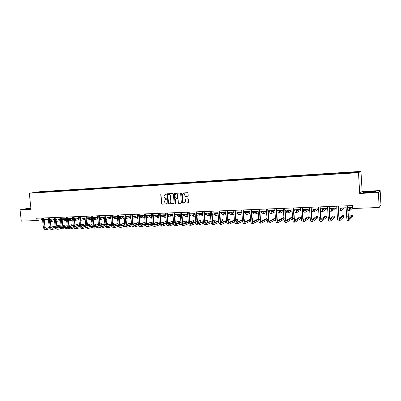<?xml version="1.0" encoding="UTF-8"?>
<svg xmlns="http://www.w3.org/2000/svg" width="401" height="401" viewBox="0 0 401 401"><rect width="100%" height="100%" fill="white"/><g stroke="black" fill="none" stroke-linecap="round" stroke-linejoin="round"><path stroke-width="0.6" d="M166.335 194.189L165.984 193.853L161.142 194.124L160.736 194.65L161.523 203.683L162.019 204.164L166.856 203.934L167.147 203.568L166.169 203.257C165.272 203.202 164.741 202.69 164.57 201.723L165.087 199.553L166.741 198.881L165.763 198.58C164.866 198.525 164.335 198.014 164.164 197.041L164.094 196.29L164.761 194.816L166.335 194.189M187.783 196.284L188.214 195.748L187.999 193.157L187.483 192.67L181.648 193.097L182.275 202.695L182.786 203.182L188.696 202.7L188.505 199.262L187.994 198.771L185.282 199.066L185.072 201.893C184.029 202.716 183.267 202.45 182.796 201.096L182.29 195.046L182.655 193.969C183.693 193.332 184.41 193.648 184.801 194.911L184.886 195.924L185.402 196.41L187.949 196.244M359.707 193.447L378.349 192.55L379.181 207.492L380.95 204.991L380.153 190.56L362.128 191.452L360.965 171.397L358.499 172.686L359.707 193.447L362.128 191.452M30.857 207.848L20.05 209.813L31.012 209.287L29.298 193.237L358.499 172.686M20.05 209.813L21.273 221.126L36.962 220.525L42.536 219.537M379.181 207.492L352.775 208.5L352.604 205.568L36.722 218.234L36.962 220.525M173.443 193.954L172.941 193.472L167.297 193.843L167.879 203.377L168.38 203.863L174.094 203.472L173.443 193.954M174.676 193.377L180.169 193.071L180.681 193.558L181.352 203.096L178.676 203.377L178.169 202.891L177.854 199.182L177.342 198.695L175.513 198.896L175.698 203.162L175.608 203.432L175.047 203.192L174.255 193.909L174.676 193.377M360.965 171.397L40.06 191.678L29.298 193.237M344.855 173.312L344.815 172.63L45.483 191.503L33.754 192.691L39.022 192.45L194.62 182.711L195.347 182.565L195.462 182.144M344.815 172.63L358.263 171.894L357.221 172.425L346.614 173.202L195.347 182.565M344.479 173.332L344.524 172.756M338.825 173.573L338.865 173.112M335.301 173.909L335.351 173.337M329.722 174.144L329.762 173.688M326.239 174.475L326.294 173.904M320.73 174.711L320.775 174.255M317.286 175.036L317.351 174.47M311.848 175.267L311.903 174.811M308.449 175.588L308.514 175.026M303.076 175.813L303.136 175.362M299.717 176.134L299.793 175.573M294.414 176.36L294.479 175.909M291.096 176.676L291.176 176.119M285.858 176.896L285.928 176.445M282.575 177.207L282.665 176.651M277.407 177.422L277.477 176.981M274.164 177.733L274.254 177.182M269.056 177.949L269.131 177.503M265.848 178.255L265.948 177.703M260.805 178.465L260.886 178.024M257.637 178.771L257.743 178.224M252.655 178.976L252.74 178.535M249.522 179.277L249.633 178.731M244.6 179.478L244.69 179.046M241.502 179.778L241.618 179.237M236.64 179.979L236.735 179.548M233.577 180.27L233.698 179.738M228.77 180.47L228.871 180.039M225.753 180.736L225.873 180.229M220.996 180.956L221.101 180.53M218.019 181.197L218.139 180.716M213.312 181.437L213.422 181.011M210.375 181.658L210.49 181.197M205.718 181.914L205.828 181.493M202.816 182.114L202.931 181.673M198.209 182.385L198.325 181.964M190.786 182.851L190.906 182.43M187.954 183.026L188.074 182.61M183.447 183.312L183.573 182.891M180.645 183.488L180.771 183.072M176.194 183.763L176.32 183.352M173.422 183.939L173.548 183.523M169.016 184.214L169.147 183.803M166.28 184.385L166.41 183.974M161.924 184.66L162.054 184.249M159.217 184.831L159.347 184.42M154.906 185.102L155.042 184.691M152.23 185.267L152.365 184.861M147.969 185.533L148.104 185.127M145.317 185.698L145.458 185.292M141.107 185.964L141.247 185.558M138.485 186.129L138.631 185.723M134.315 186.39L134.46 185.984M131.728 186.55L131.874 186.149M127.603 186.811L127.749 186.41M125.042 186.971L125.187 186.57M120.962 187.227L121.112 186.826M118.425 187.387L118.576 186.986M114.39 187.638L114.546 187.242M111.884 187.793L112.034 187.397M107.889 188.044L108.044 187.648M105.408 188.199L105.563 187.808M101.458 188.45L101.618 188.054M99.002 188.6L99.162 188.209M95.097 188.846L95.258 188.455M92.666 189.001L92.826 188.61M88.796 189.242L88.962 188.851M86.395 189.392L86.561 189.001M82.551 189.668L82.731 189.242M80.19 189.783L80.355 189.392M76.36 190.114L76.571 189.633M74.05 190.164L74.215 189.778M70.26 190.495L70.471 190.014M67.969 190.545L68.14 190.164M64.22 190.871L64.431 190.395M61.954 190.926L62.125 190.54M58.24 191.247L58.456 190.771M56 191.297L56.175 190.916M52.32 191.618L52.541 191.147M50.105 191.668L50.285 191.287M46.466 191.984L46.686 191.513M44.27 192.034L44.451 191.653M38.26 192.41L38.16 192.049M378.349 192.55L380.153 190.56M44.205 219.472L48.421 219.307M50.09 219.242L54.366 219.076M56.04 219.011L60.371 218.846M62.05 218.781L66.441 218.61M68.12 218.545L72.571 218.37M74.255 218.304L78.771 218.129M80.456 218.064L85.032 217.888M86.721 217.823L91.363 217.643M93.052 217.578L97.764 217.392M99.453 217.327L104.23 217.141M105.919 217.076L110.766 216.891M112.46 216.826L117.373 216.635M119.067 216.57L124.054 216.375M125.749 216.309L130.806 216.114M132.505 216.049L137.633 215.848M139.337 215.783L144.54 215.583M146.24 215.517L151.523 215.312M153.222 215.247L158.58 215.036M160.285 214.971L165.718 214.761M167.428 214.695L172.941 214.48M174.651 214.415L180.244 214.199M181.954 214.129L187.633 213.908M189.342 213.843L195.107 213.623M196.816 213.553L202.665 213.327M204.375 213.262L210.314 213.031M212.024 212.966L218.054 212.73M219.763 212.665L225.883 212.43M227.598 212.36L233.808 212.119M235.522 212.054L241.823 211.808M243.537 211.743L249.938 211.497L247.252 212.64M251.653 211.427L258.154 211.177M259.868 211.111L266.47 210.856M268.184 210.791L274.885 210.53M276.6 210.46L283.407 210.199M285.116 210.134L292.033 209.863M293.743 209.798L300.765 209.528M302.479 209.457L309.607 209.182M311.321 209.116L318.564 208.836M320.274 208.771L327.637 208.485M329.346 208.42L336.825 208.129M338.529 208.064L346.128 207.768M347.832 207.703L352.72 207.512M348.053 172.996L348.083 172.535M41.153 218.059L41.313 219.583M45.534 191.954L45.483 191.503M51.353 191.588L51.308 191.137M57.233 191.222L57.188 190.766M63.173 190.846L63.127 190.39M69.178 190.47L69.132 190.014M75.243 190.089L75.193 189.628M81.368 189.708L81.323 189.242M87.558 189.317L87.513 188.851M93.814 188.926L93.769 188.46M100.14 188.53L100.09 188.059M106.526 188.129L106.481 187.658M112.982 187.728L112.937 187.252M119.513 187.317L119.468 186.841M126.109 186.906L126.064 186.425M132.776 186.485L132.731 186.004M139.518 186.064L139.473 185.578M146.335 185.638L146.29 185.147M153.222 185.207L153.182 184.711M160.189 184.771L160.144 184.275M167.232 184.325L167.192 183.828M174.36 183.879L174.315 183.382M181.563 183.427L181.518 182.926M188.846 182.971L188.806 182.465M196.214 182.51L196.174 182.004M203.668 182.044L203.628 181.533M211.207 181.573L211.167 181.057M218.831 181.092L218.791 180.575M226.545 180.61L226.505 180.089M234.354 180.119L234.314 179.598M242.249 179.628L242.209 179.102M250.244 179.147L250.204 178.595M258.334 178.671L258.289 178.084M266.52 178.194L266.475 177.568M274.805 177.693L274.755 177.047M283.186 177.172L283.141 176.52M291.672 176.64L291.627 175.984M300.264 176.099L300.219 175.443M308.96 175.558L308.915 174.891M317.767 175.006L317.722 174.34M326.685 174.45L326.64 173.778M335.712 173.884L335.667 173.207M30.902 208.264L26.04 209.006L30.967 208.861M375.922 191.417L370.308 191.412L364.118 191.994L363.416 192.595L369.03 192.61L375.341 192.019L375.922 191.417M364.133 192.254L364.118 191.994M166.184 194.515L165.312 194.605M165.693 199.297L166.6 199.202M161.197 194.124L160.956 194.6L161.743 203.628L162.245 204.104L167.011 203.878M167.558 193.768L167.312 194.254L168.094 203.322L168.595 203.803L173.999 203.548M168.074 194.45L167.783 194.821L168.47 202.796L168.821 203.132L170.34 202.736L170.816 201.412L170.35 195.954C170.174 194.976 169.638 194.465 168.736 194.415L168.194 194.425M169.864 203.026L170.555 202.68L170.816 201.412M168.29 194.4L168.956 194.365C169.854 194.415 170.39 194.926 170.565 195.904L171.037 201.357M181.222 203.207L178.676 203.377M175.844 198.761L177.558 198.64L178.064 199.127L178.38 202.831L178.886 203.317M174.721 193.372L174.47 193.858L175.262 203.132L175.568 203.472M177.523 195.327C177.182 194.134 176.505 193.793 175.498 194.3L175.042 195.462L175.222 197.583L175.728 198.064L177.563 197.858L177.738 195.277C177.523 194.305 176.971 193.889 176.079 194.044M177.498 197.934L177.703 197.452M177.738 195.277L177.919 197.402M183.332 193.623C184.234 193.467 184.796 193.878 185.011 194.861L185.092 195.873L185.608 196.36L187.964 196.234M184.52 202.325L185.277 201.838L185.312 200.971M185.628 198.891L185.518 200.916M181.964 192.971L181.708 193.462L182.485 202.635L182.996 203.122L188.34 202.921M50.1 219.312L51.368 220.355L54.391 219.683M56.07 219.307L57.654 218.951M50.947 220.284L54.33 219.527M56.055 219.136L56.741 218.986M54.541 220.786L51.413 221.482L50.28 221.051M51.318 221.487L50.331 221.522M48.446 219.573L48.371 219.307M46.381 229.578L45.549 229.603C44.341 229.527 43.589 228.55 43.283 226.675L42.376 218.009M50.015 228.73L46.486 229.578C45.278 229.502 44.526 228.525 44.225 226.645L43.313 217.974M44.045 217.944L44.942 226.475C45.143 227.728 45.644 228.38 46.446 228.43L49.448 227.713M51.097 227.312L55.112 226.334M56.752 225.938L60.13 225.116L56.736 225.748M46.01 228.349L49.388 227.532M51.022 227.136L55.097 226.149M60.23 226.114L60.13 225.116L60.25 226.109M30.922 208.455L28.205 208.896L30.967 208.851M26.461 209.036L30.912 208.365M370.053 191.773L365.792 192.264C365.471 192.505 366.644 192.575 369.306 192.475L373.291 192.069C374.198 191.763 373.12 191.668 370.053 191.773M363.732 192.595L364.293 192.114L370.298 191.548L375.732 191.553L375.281 192.024M56.08 219.397L57.183 220.134L60.265 219.442M62.075 219.031L63.403 218.725M56.762 220.064L60.205 219.277M62.055 218.856L62.481 218.761M60.541 220.52L57.228 221.272L56.24 220.946M57.132 221.272L56.275 221.307M54.441 219.803L54.2 219.081M62.11 219.397L63.052 219.913L66.205 219.197M68.14 218.751L69.213 218.5M62.636 219.838L66.145 219.026M66.606 220.249L63.102 221.056L62.255 220.821M60.481 219.908L60.085 218.856M52.255 229.402L51.413 229.427C50.215 229.352 49.468 228.369 49.168 226.485L48.26 217.773M55.939 228.53L52.356 229.402C51.163 229.322 50.416 228.339 50.115 226.455L49.208 217.733M49.935 217.708L50.827 226.284C51.022 227.542 51.523 228.199 52.32 228.249L55.383 227.507M57.032 227.101L61.112 226.094L60.21 217.292M62.756 225.693L65.859 224.926L62.736 225.497M51.879 228.169L55.318 227.322M56.957 226.916L61.092 225.903M65.954 225.182L65.975 225.943L65.954 225.182M58.185 229.227L57.333 229.252C56.15 229.177 55.408 228.189 55.112 226.289L54.205 217.532M61.919 228.324L58.285 229.222C57.107 229.146 56.366 228.159 56.07 226.259L55.163 217.497M55.879 217.467L56.772 226.089C56.967 227.352 57.463 228.014 58.25 228.064L61.378 227.297M63.027 226.886L67.178 225.848M68.817 225.437L71.644 224.735L68.802 225.242M57.809 227.979L61.313 227.106M62.952 226.7L67.157 225.653M71.734 224.991L71.759 225.778L71.734 224.991M68.2 219.342L68.987 219.688L72.2 218.946M74.27 218.46L75.077 218.274M68.566 219.608L72.14 218.776M72.736 219.974L69.228 220.806L68.335 220.685M66.576 219.943L66.03 218.625M74.35 219.247L74.982 219.462L78.26 218.695M80.466 218.169L80.997 218.044M74.561 219.382L78.2 218.52M78.802 219.723L74.481 220.525M72.731 219.933L72.035 218.39M80.561 219.116L84.38 218.44M86.726 217.873L86.982 217.813M80.616 219.146L84.325 218.259M84.912 219.472L80.681 220.35M78.947 219.893L78.105 218.154M67.964 228.119L64.28 229.046C63.112 228.966 62.381 227.974 62.08 226.064L61.183 217.257M61.889 217.227L62.777 225.893C62.972 227.166 63.463 227.828 64.24 227.878L67.433 227.086M69.082 226.665L73.303 225.598M74.947 225.182L77.483 224.54L74.927 224.981M63.799 227.793L67.373 226.886M69.012 226.475L73.283 225.392M77.568 224.796L77.599 225.613L77.568 224.796M64.18 229.046L63.318 229.071C62.145 228.996 61.413 228.004 61.112 226.094L62.08 226.064M70.235 228.866L69.358 228.891C68.2 228.811 67.478 227.813 67.183 225.898L66.28 217.051M74.07 227.913L70.335 228.861C69.178 228.786 68.456 227.783 68.16 225.868L67.263 217.011M67.959 216.981L68.847 225.693C69.042 226.971 69.523 227.638 70.295 227.693L73.553 226.871M75.203 226.445L79.493 225.342M81.137 224.921L83.383 224.339L81.117 224.71M69.849 227.603L73.493 226.665M75.132 226.244L79.468 225.131M83.458 224.6L83.493 225.447L83.458 224.6M76.355 228.685L75.468 228.71C74.325 228.63 73.604 227.628 73.313 225.698L72.416 216.806M80.245 227.698L76.451 228.68C75.308 228.6 74.591 227.598 74.3 225.668L73.403 216.766M74.1 216.735L74.977 225.492C75.172 226.781 75.649 227.452 76.416 227.502L79.739 226.65M81.388 226.219L85.744 225.081M87.393 224.65L89.343 224.144L87.373 224.44M75.964 227.407L79.679 226.44M81.318 226.014L85.724 224.866M89.453 225.267L89.343 224.144L89.453 225.267L87.563 225.763M85.924 226.199L82.125 227.202M82.536 228.5L81.639 228.525C80.506 228.445 79.799 227.432 79.508 225.497L78.616 216.555M86.481 227.482L82.636 228.495C81.503 228.415 80.796 227.402 80.506 225.462L79.614 216.515M80.3 216.49L81.172 225.292C81.368 226.585 81.839 227.257 82.596 227.312L85.989 226.425M87.634 225.989L92.07 224.816M93.719 224.38L95.363 223.943L93.694 224.159M82.145 227.212L85.929 226.214M87.568 225.778L92.045 224.595M95.473 225.071L95.363 223.943L95.473 225.071L93.874 225.497M92.235 225.938L88.34 226.986M88.786 228.309L87.874 228.339C86.756 228.254 86.055 227.242 85.769 225.292L84.877 216.304M92.781 227.267L88.882 228.309C87.769 228.224 87.067 227.212 86.776 225.262L85.889 216.264M86.566 216.239L87.438 225.086C87.629 226.39 88.095 227.066 88.842 227.121L92.31 226.199M93.954 225.758L98.456 224.545M100.11 224.099L101.443 223.738L100.085 223.873M88.39 227.016L92.25 225.979M93.884 225.537L98.435 224.319M101.553 224.871L101.443 223.738L101.553 224.871L100.255 225.227M98.616 225.673L94.621 226.765M95.097 228.124L94.18 228.149C93.077 228.069 92.38 227.046 92.095 225.086L91.207 216.049M99.152 227.041L95.192 228.119C94.095 228.039 93.403 227.016 93.112 225.056L92.23 216.009M92.897 215.984L93.764 224.881C93.954 226.189 94.42 226.871 95.152 226.926L98.691 225.969M100.335 225.517L104.912 224.264M106.566 223.813L107.588 223.532L106.546 223.583M94.701 226.816L98.631 225.743M100.27 225.297L104.892 224.034M107.694 224.67L107.588 223.532L107.694 224.67L106.701 224.946M105.067 225.402L100.972 226.54M101.483 227.933L100.546 227.958C99.458 227.873 98.771 226.851 98.491 224.881L97.608 215.793M105.593 226.816L101.573 227.928C100.491 227.843 99.804 226.816 99.518 224.846L98.641 215.753M99.298 215.728L100.165 224.67C100.35 225.984 100.806 226.67 101.533 226.725L105.147 225.733M106.786 225.277L111.438 223.984M113.092 223.522L113.794 223.327L113.077 223.352M101.082 226.615L105.087 225.502M106.726 225.046L111.418 223.743M113.899 224.47L113.794 223.327L113.899 224.47L113.222 224.665M111.583 225.126L107.393 226.309M107.929 227.738L106.987 227.768C105.914 227.683 105.232 226.65 104.952 224.67L104.075 215.537M112.105 226.585L108.024 227.738C106.952 227.653 106.275 226.615 105.994 224.635L105.117 215.492M105.769 215.467L106.626 224.46C106.816 225.783 107.267 226.47 107.979 226.53L111.668 225.497M113.313 225.031L118.039 223.693M119.693 223.222L120.059 223.116L119.683 223.131M107.528 226.41L111.608 225.257M113.247 224.791L118.014 223.442M120.17 224.269L120.059 223.116L120.17 224.269L119.814 224.37M118.175 224.841L113.884 226.074M114.45 227.542L113.493 227.573C112.435 227.487 111.764 226.45 111.483 224.46L110.611 215.272M118.681 226.349L114.541 227.542C113.488 227.452 112.816 226.415 112.541 224.425L111.668 215.232M112.305 215.207L113.162 224.249C113.348 225.578 113.794 226.269 114.501 226.324L118.265 225.252M119.904 224.781L124.706 223.392M114.044 226.204L118.205 225.006M119.844 224.53L124.681 223.141M126.395 222.906L126.48 224.069M124.836 224.55L120.445 225.833M121.042 227.347L120.069 227.377C119.027 227.287 118.365 226.244 118.089 224.244L117.222 215.006M125.333 226.114L121.127 227.342C120.089 227.257 119.433 226.209 119.152 224.209L118.285 214.966M118.917 214.941L119.769 224.034C119.954 225.367 120.395 226.064 121.087 226.124L124.927 225.006M126.571 224.525L131.448 223.086M120.631 225.994L124.871 224.75M126.51 224.269L131.428 222.826M131.573 224.254L127.082 225.593M127.703 227.146L126.716 227.177C125.693 227.086 125.042 226.039 124.766 224.024L123.899 214.741M132.059 225.868L127.789 227.146C126.766 227.056 126.12 226.004 125.844 223.989L124.977 214.695M125.598 214.67L126.445 223.813C126.631 225.156 127.062 225.858 127.744 225.918L131.668 224.755M133.307 224.264L138.265 222.776M138.245 222.51L133.252 223.999M127.292 225.778L131.613 224.49M138.38 223.943L133.794 225.342M134.435 226.946L133.438 226.976C132.43 226.886 131.789 225.828 131.518 223.808L130.656 214.47M138.856 225.623L134.52 226.946C133.518 226.856 132.876 225.798 132.606 223.773L131.744 214.425M132.355 214.4L133.197 223.593C133.383 224.946 133.809 225.648 134.475 225.708L138.48 224.5M140.124 223.994L145.157 222.455M145.142 222.279L140.069 223.718M134.024 225.568L138.425 224.224M145.267 223.628L140.576 225.086M141.242 226.74L140.235 226.776C139.242 226.68 138.611 225.618 138.34 223.583L137.483 214.194M145.733 225.367L141.327 226.74C140.34 226.65 139.713 225.588 139.443 223.547L138.586 214.149M139.187 214.129L140.024 223.372C140.205 224.73 140.626 225.437 141.282 225.497L145.373 224.234M147.012 223.723L152.129 222.124M152.119 222.049L146.961 223.437M140.826 225.347L145.317 223.948M152.235 223.307L147.438 224.826M148.129 226.535L147.102 226.57C146.129 226.475 145.508 225.407 145.242 223.362L144.39 213.918M152.681 225.106L148.21 226.535C147.242 226.44 146.621 225.372 146.355 223.322L145.503 213.873M146.089 213.848L146.926 223.146C147.107 224.51 147.518 225.227 148.164 225.287L152.335 223.969M153.979 223.442L159.077 221.813L153.929 223.146M147.708 225.126L152.285 223.673M159.077 221.813L159.182 223.001L154.38 224.56M155.087 226.329L154.049 226.359C153.092 226.264 152.485 225.192 152.22 223.131L151.372 213.638M159.713 224.846L155.167 226.324C154.215 226.234 153.608 225.156 153.342 223.096L152.5 213.593M153.077 213.573L153.904 222.916C154.084 224.289 154.485 225.011 155.122 225.071L159.382 223.693M161.027 223.156L165.824 221.588L160.981 222.851M154.666 224.906L159.332 223.387M165.824 221.588L165.924 222.786L161.397 224.284M162.124 226.119L161.072 226.149C160.134 226.054 159.538 224.971 159.272 222.906L158.435 213.357M166.821 224.575L162.204 226.114C161.272 226.019 160.676 224.936 160.41 222.866L159.573 213.312M160.139 213.287L160.961 222.685C161.137 224.069 161.538 224.791 162.159 224.856L166.505 223.412M168.149 222.866L172.641 221.362L168.109 222.545M161.703 224.68L166.455 223.096M172.641 221.362L172.746 222.565L168.5 224.004M169.242 225.903L168.174 225.938C167.257 225.843 166.671 224.75 166.41 222.67L165.573 213.071M174.009 224.294L169.322 225.903C168.405 225.808 167.819 224.715 167.558 222.635L166.726 213.021M167.277 213.001L168.099 222.455C168.27 223.843 168.666 224.57 169.272 224.635L173.713 223.126M175.357 222.565L179.533 221.131L175.317 222.229C175.488 223.618 175.874 224.344 176.47 224.41L181.001 222.836M168.816 224.45L173.663 222.796M179.533 221.131L179.633 222.339L175.678 223.713M176.44 225.693L175.357 225.723C174.46 225.628 173.884 224.53 173.623 222.435L172.796 212.781M181.282 224.009L176.515 225.688C175.623 225.593 175.047 224.495 174.791 222.4L173.959 212.73M174.5 212.71L175.317 222.219M182.645 222.254L186.5 220.901L182.61 221.903M176.014 224.214L180.951 222.485M186.5 220.901L186.6 222.114L182.941 223.417M183.718 225.472L182.62 225.507C181.743 225.407 181.177 224.304 180.926 222.199L180.099 212.485M188.64 223.718L183.793 225.472C182.921 225.372 182.355 224.269 182.099 222.159L181.277 212.44M181.808 212.42L182.615 221.979C182.786 223.387 183.162 224.119 183.743 224.189L188.37 222.53M190.019 221.933L193.543 220.665L189.989 221.573M183.292 223.979L188.325 222.169M193.543 220.665L193.643 221.883L190.295 223.111M86.832 218.956L90.566 218.179M86.827 218.891L90.511 217.994M91.087 219.222L86.952 220.159M85.228 219.818L84.235 217.918M93.453 218.751L96.816 217.913M93.152 218.615L96.761 217.723M97.323 218.966L93.298 219.943M91.568 219.718L90.431 217.678M99.568 218.535L103.137 217.648M99.548 218.334L103.077 217.447M103.623 218.705L99.684 219.708M97.799 217.788L97.699 217.397M97.974 219.593L96.686 217.437M106.034 218.269L109.518 217.377M106.014 218.054L109.463 217.172M109.994 218.44L106.15 219.442M104.315 218.054L104.034 217.152M104.45 219.437L103.012 217.192M112.571 217.989L115.969 217.101M112.551 217.763L115.914 216.891M119.152 217.472L122.435 216.6L119.152 217.452M116.43 218.174L112.681 219.167M110.887 218.169L110.44 216.901M110.992 219.257L109.408 216.941M119.177 217.698L122.49 216.821M129.017 216.264L125.824 217.121M122.937 217.903L119.287 218.886M117.523 218.214L116.912 216.65M117.598 219.046C116.796 218.926 116.22 218.139 115.869 216.69M125.854 217.407L129.082 216.535M125.829 217.172L129.027 216.309M135.673 215.933L132.576 216.786M129.513 217.623L125.964 218.6M124.225 218.199L123.453 216.4M124.28 218.806L124.24 218.806C123.393 218.781 122.776 217.994 122.4 216.44M130.711 216.119L130.836 216.455M132.606 217.111L135.744 216.244M132.581 216.866L135.688 216.014M142.129 215.673L139.393 216.44M136.16 217.342L132.711 218.304M130.997 218.144L130.064 216.144M131.032 218.555L130.811 218.565C129.979 218.54 129.373 217.748 128.997 216.184M137.388 215.858L137.698 216.56M139.428 216.806L142.48 215.949M139.408 216.555L142.425 215.708M148.611 215.422L146.29 216.084M142.881 217.056L139.538 218.009M137.834 218.049L136.746 215.883M137.859 218.304L137.453 218.319C136.636 218.294 136.039 217.497 135.668 215.923M144.129 215.598L144.626 216.545M146.33 216.5L149.287 215.653M146.305 216.239L149.232 215.402M155.157 215.172L153.267 215.718M149.673 216.766L146.44 217.703M144.751 217.918L143.503 215.623M144.761 218.049L144.17 218.074C143.368 218.044 142.781 217.242 142.415 215.663M150.951 215.332L151.623 216.445M153.307 216.184L156.169 215.347M153.282 215.913L155.939 215.142M161.768 214.911L160.32 215.347M158.651 215.838L158.265 215.954M156.545 216.465L153.413 217.397M151.738 217.743L150.335 215.357M151.743 217.793L150.961 217.823C150.169 217.793 149.593 216.986 149.232 215.397M157.844 215.066L158.691 216.274M160.365 215.858L163.132 215.031M160.34 215.583L162.701 214.876M168.455 214.655L167.448 214.961M165.783 215.467L165.192 215.643M163.488 216.164L160.47 217.081M158.801 217.527C158.084 217.392 157.563 216.575 157.237 215.091M158.801 217.532L157.824 217.573C157.047 217.542 156.485 216.73 156.124 215.131M164.811 214.796L165.778 216.034M167.498 215.532L170.169 214.715M165.397 215.873L165.808 215.748M167.473 215.242L169.543 214.61M175.212 214.39L174.661 214.565M172.991 215.081L172.199 215.327M170.51 215.853L167.603 216.756M165.939 217.267L165.884 217.272C165.127 217.247 164.57 216.425 164.22 214.821M165.808 217.277L164.761 217.317C164.004 217.287 163.448 216.47 163.097 214.861M171.859 214.52L173.047 215.718M174.716 215.197L177.282 214.39M172.43 215.603L173.021 215.417M174.691 214.896L176.455 214.345M180.285 214.685L179.287 215.001M177.608 215.537L174.821 216.425M173.152 216.956L172.911 217.016C172.169 216.986 171.623 216.164 171.277 214.545M172.836 217.016L171.778 217.056C171.037 217.026 170.49 216.204 170.144 214.59M178.986 214.244L179.959 215.497L180.345 215.387M182.014 214.851L184.48 214.059M179.533 215.322L180.32 215.071M181.989 214.54L183.442 214.074M187.663 214.279L186.455 214.67M184.791 215.217L182.119 216.084M180.45 216.63L180.014 216.756C179.292 216.725 178.756 215.893 178.42 214.269M179.944 216.756L178.871 216.796C178.144 216.766 177.608 215.939 177.267 214.314M186.194 213.969L187.147 215.227L187.728 215.046M189.397 214.495L191.648 213.753M186.721 215.041L187.698 214.72M189.367 214.174L190.51 213.798M195.127 213.853L193.708 214.329M192.054 214.886L189.498 215.738M187.833 216.294L187.202 216.49C186.495 216.46 185.974 215.623 185.638 213.989M187.132 216.495L186.044 216.535C185.332 216.5 184.811 215.668 184.475 214.034M193.477 213.683L194.415 214.951L195.197 214.7M196.861 214.134L198.806 213.477M193.989 214.756L195.167 214.36M196.836 213.798L197.653 213.522M202.675 213.417L201.041 213.979M199.397 214.545L196.966 215.382M195.297 215.954L194.47 216.224C193.778 216.189 193.267 215.352 192.936 213.703M194.4 216.224L193.297 216.264C192.605 216.234 192.094 215.397 191.763 213.753M200.851 213.397L201.763 214.675L202.751 214.345M204.415 213.763L206.039 213.197M201.337 214.47L202.721 213.989M204.39 213.412L204.876 213.242M210.099 213.041L208.46 213.618M206.826 214.199L204.52 215.016M202.851 215.603L201.818 215.954C201.142 215.918 200.645 215.076 200.32 213.417M201.753 215.954L200.635 215.994C199.959 215.964 199.457 215.116 199.132 213.467M208.304 213.111L209.192 214.395L210.39 213.979M212.059 213.377L213.357 212.916M208.771 214.174L210.36 213.608M217.307 212.761L215.969 213.247M214.34 213.843L212.159 214.635M210.49 215.242L209.252 215.678C208.595 215.643 208.109 214.796 207.788 213.131M209.187 215.683L208.054 215.723C207.392 215.688 206.906 214.841 206.585 213.177M215.843 212.816L216.71 214.109L218.124 213.603M219.788 212.981L220.756 212.625M216.289 213.878L218.089 213.217M224.595 212.48L223.563 212.866M221.943 213.477L219.888 214.244M218.224 214.876L216.771 215.402C216.129 215.367 215.653 214.51 215.342 212.836M216.705 215.407L215.558 215.447C214.916 215.412 214.44 214.555 214.129 212.886M191.082 225.252L189.969 225.287C189.112 225.187 188.56 224.079 188.305 221.959L187.488 212.189M196.084 223.417L191.157 225.252C190.3 225.151 189.748 224.039 189.498 221.923L188.681 212.144M189.197 212.124L189.999 221.738C190.169 223.151 190.535 223.893 191.107 223.958L195.828 222.219M197.482 221.608L200.66 220.425L197.447 221.227M190.65 223.743L195.788 221.843M200.66 220.425L200.761 221.653L197.728 222.796M198.53 225.031L197.402 225.061C196.565 224.961 196.024 223.848 195.773 221.718L194.961 211.888M203.608 223.106L198.6 225.026C197.768 224.926 197.227 223.808 196.981 221.678L196.169 211.843M196.67 211.823L197.467 221.497C197.633 222.916 197.994 223.663 198.55 223.728L203.372 221.903M205.026 221.267L207.858 220.184L204.996 220.876M198.099 223.497L203.332 221.507M207.858 220.184L207.959 221.422L205.252 222.47M206.064 224.806L204.921 224.841C204.104 224.735 203.573 223.613 203.332 221.472L202.525 211.588M211.227 222.791L206.129 224.801C205.322 224.7 204.791 223.578 204.55 221.432L203.743 211.538M204.234 211.517L205.026 221.247C205.187 222.68 205.538 223.427 206.079 223.497L211.006 221.573M212.665 220.921L215.136 219.943L212.63 220.505M205.628 223.252L210.966 221.157M215.136 219.943L215.237 221.187L212.861 222.134M213.683 224.575L212.525 224.61C211.733 224.51 211.217 223.377 210.971 221.222L210.174 211.282M218.936 222.46L213.748 224.575C212.961 224.47 212.445 223.342 212.204 221.182L211.407 211.232M211.883 211.212L212.67 221.001C212.831 222.44 213.172 223.192 213.698 223.262L218.73 221.232M220.39 220.555L222.5 219.698L220.355 220.124M213.252 223.001L218.69 220.796M222.5 219.698L222.595 220.946L220.565 221.783M223.472 212.52L224.314 213.823L225.943 213.212M227.613 212.575L228.234 212.335M223.898 213.573L225.913 212.811M231.963 212.194L231.247 212.47M229.633 213.096L227.713 213.843M226.044 214.49L224.375 215.121C223.753 215.086 223.292 214.224 222.986 212.54M224.314 215.126L223.146 215.167C222.525 215.131 222.059 214.269 221.753 212.59M231.187 212.224L232.009 213.532L233.858 212.811M235.527 212.154L235.803 212.044M231.593 213.267L233.828 212.39M239.412 211.903L239.026 212.059M237.412 212.705L235.623 213.427M233.958 214.094L232.064 214.841C231.462 214.801 231.016 213.933 230.715 212.239M232.009 214.841L230.826 214.886C230.224 214.846 229.773 213.984 229.472 212.289M238.991 211.918L239.788 213.242L241.868 212.4M239.377 212.956L241.838 211.954M245.287 212.304L243.633 212.991M241.968 213.688L239.848 214.555C239.267 214.515 238.831 213.643 238.54 211.939M239.793 214.555L238.595 214.6C238.009 214.56 237.572 213.688 237.277 211.989M246.891 211.613L247.663 212.941L249.978 211.969M253.257 211.883L251.738 212.54M250.074 213.262L247.723 214.264C247.161 214.224 246.735 213.347 246.455 211.633M247.668 214.264L246.455 214.309C245.888 214.269 245.462 213.392 245.176 211.678M254.881 211.302L255.627 212.64L258.179 211.522M255.216 212.314L257.768 211.192M261.317 211.447L259.938 212.069M258.274 212.821L255.688 213.974C255.146 213.928 254.735 213.046 254.46 211.322M255.632 213.974L254.404 214.019C253.858 213.979 253.447 213.096 253.171 211.372M262.971 210.991L263.688 212.34L266.485 211.051M263.282 211.989L265.678 210.886M269.477 210.991L268.239 211.573M266.575 212.36L263.748 213.673C263.226 213.633 262.835 212.746 262.565 211.006M263.698 213.678L262.449 213.723C261.928 213.683 261.527 212.791 261.257 211.056M271.151 210.675L271.843 212.029L274.885 210.565M271.442 211.653L273.672 210.575M277.738 210.51L276.64 211.051M274.981 211.873L271.903 213.377C271.407 213.332 271.026 212.435 270.765 210.69M271.853 213.377L270.59 213.422C270.089 213.382 269.708 212.485 269.442 210.741M279.432 210.355L280.098 211.718L283.076 210.209M279.703 211.307L281.768 210.259M285.913 210.099L285.146 210.5M283.487 211.362L280.159 213.071C279.682 213.026 279.317 212.124 279.061 210.365M280.114 213.071L278.83 213.121C278.349 213.076 277.983 212.174 277.728 210.42M221.392 224.344L220.219 224.38C219.447 224.274 218.946 223.141 218.705 220.971L217.913 210.971M226.73 222.114L221.457 224.344C220.695 224.239 220.189 223.101 219.954 220.931L219.162 210.921M219.628 210.901L220.405 220.745C220.56 222.194 220.896 222.951 221.407 223.021L226.545 220.876M228.204 220.179L229.938 219.447L228.169 219.728M220.961 222.745L226.51 220.425M229.938 219.447L230.039 220.705L228.359 221.422M229.197 224.114L228.004 224.149C227.257 224.044 226.765 222.896 226.53 220.715L225.743 210.655M234.625 221.758L229.257 224.109C228.515 224.004 228.029 222.861 227.793 220.675L227.006 210.605M227.457 210.585L228.229 220.49C228.385 221.948 228.71 222.71 229.207 222.781L234.455 220.51M236.114 219.788L237.467 219.197L236.079 219.317M228.76 222.485L234.415 220.034M237.467 219.197L237.562 220.46L236.254 221.041M237.086 223.878L235.878 223.913C235.156 223.803 234.68 222.655 234.45 220.46L233.668 210.34M242.61 221.392L237.151 223.873C236.43 223.768 235.958 222.615 235.728 220.42L234.951 210.289M235.382 210.269L236.149 220.234C236.299 221.698 236.615 222.465 237.096 222.54L242.455 220.129M244.114 219.377L245.076 218.946L244.084 218.976M236.655 222.219L242.42 219.628M245.076 218.946L245.171 220.214L244.239 220.64M245.076 223.638L243.848 223.673C243.151 223.563 242.69 222.405 242.46 220.199L241.688 210.019M250.695 221.001L245.136 223.638C244.44 223.527 243.978 222.365 243.753 220.159L242.986 209.964M243.402 209.949L244.159 219.974C244.309 221.442 244.62 222.219 245.081 222.294L250.555 219.733M252.214 218.951L252.775 218.685L252.194 218.705M244.64 221.953L250.515 219.207M252.775 218.685L252.871 219.964L252.324 220.224M253.156 223.397L251.913 223.432C251.242 223.322 250.795 222.154 250.57 219.933L249.808 209.693M258.876 220.595L253.216 223.397C252.545 223.282 252.104 222.114 251.878 219.893L251.116 209.638M251.522 209.623L252.269 219.708C252.419 221.187 252.715 221.969 253.161 222.044L258.75 219.317M252.725 221.678L258.71 218.761M260.56 218.425L260.51 219.783M261.337 223.151L260.079 223.192C259.432 223.076 258.996 221.903 258.775 219.668L258.023 209.362M267.161 220.169L261.392 223.151C260.75 223.036 260.319 221.863 260.104 219.628L259.347 209.307M259.738 209.292L260.475 219.437C260.625 220.931 260.911 221.713 261.337 221.788L267.046 218.876M260.906 221.397L267.006 218.289M269.617 222.906L268.339 222.941C267.718 222.826 267.302 221.648 267.086 219.397L266.339 209.026M275.547 219.718L269.673 222.901C269.056 222.786 268.64 221.608 268.424 219.357L267.678 208.976M268.048 208.961L268.785 219.167C268.926 220.67 269.206 221.457 269.612 221.532L275.442 218.415M275.412 217.933L269.186 221.111M277.998 222.655L276.7 222.69C276.109 222.575 275.708 221.387 275.492 219.126L274.755 208.69M284.038 219.237L278.048 222.65C277.462 222.535 277.061 221.347 276.85 219.081L276.114 208.635M276.469 208.62L277.191 218.896C277.332 220.405 277.602 221.197 277.993 221.277L283.943 217.923M283.923 217.648L283.171 217.673L277.567 220.816M287.818 210.029L288.449 211.402L291.276 209.893M288.058 210.956L289.958 209.944M292.098 210.821L288.514 212.766C288.058 212.72 287.712 211.808 287.462 210.039M288.469 212.766L287.166 212.816C286.71 212.766 286.359 211.863 286.108 210.094M286.484 222.4L285.166 222.44C284.6 222.319 284.214 221.126 284.008 218.846L283.276 208.35M292.635 218.715L286.53 222.4C285.973 222.279 285.587 221.081 285.382 218.806L284.65 208.294M284.991 208.279L285.707 218.615C285.843 220.134 286.098 220.931 286.474 221.011L292.545 217.402M292.545 217.357L291.311 217.402L286.053 220.51M296.299 209.698L296.905 211.081L299.582 209.573M296.519 210.595L298.244 209.623M300.815 210.239L296.966 212.455C296.539 212.405 296.204 211.492 295.968 209.713M296.925 212.455L295.607 212.505C295.176 212.455 294.835 211.543 294.595 209.763M295.071 222.144L293.732 222.184C293.196 222.064 292.83 220.861 292.625 218.57L291.903 208.004M293.617 207.934L294.324 218.334C294.459 219.863 294.705 220.665 295.056 220.745L300.875 217.081L300.966 218.405L295.116 222.144C294.585 222.024 294.219 220.816 294.018 218.525L293.296 207.949M300.875 217.081L299.547 217.126L294.645 220.199M304.89 209.367L305.462 210.761L307.983 209.247M305.086 210.224L306.63 209.297M309.637 209.618L305.527 212.139C305.121 212.089 304.805 211.172 304.575 209.377M305.487 212.139L304.148 212.189C303.737 212.139 303.422 211.222 303.186 209.432M303.768 221.883L302.409 221.923C301.903 221.803 301.552 220.59 301.351 218.284L300.64 207.653M302.354 207.583L303.051 218.049C303.181 219.588 303.417 220.4 303.747 220.48L309.226 216.801L309.316 218.134L303.808 221.883C303.306 221.758 302.961 220.545 302.76 218.239L302.048 207.598M309.226 216.801L307.883 216.846L303.341 219.878M313.582 209.026L314.128 210.435L316.484 208.916M313.752 209.843L315.116 208.971M318.574 208.946L314.189 211.818C313.813 211.768 313.512 210.846 313.286 209.041M314.153 211.823L312.795 211.868C312.414 211.823 312.108 210.896 311.883 209.096M312.569 221.618L311.191 221.663C310.715 221.537 310.384 220.314 310.189 217.999L309.487 207.297M311.196 207.232L311.888 217.763C312.013 219.307 312.239 220.124 312.549 220.209L317.677 216.52L317.762 217.858L312.61 221.618C312.138 221.497 311.808 220.274 311.617 217.949L310.915 207.242M317.677 216.52L316.314 216.565L312.148 219.542M322.384 208.685L322.9 210.099L325.091 208.58M322.529 209.447L323.707 208.635M327.201 208.5L322.96 211.497C322.61 211.447 322.324 210.515 322.108 208.7M322.925 211.497L321.547 211.548C321.191 211.497 320.905 210.565 320.69 208.751M321.487 221.352L320.088 221.397C319.642 221.272 319.326 220.039 319.136 217.708L318.444 206.941M320.153 206.871L320.835 217.467C320.96 219.026 321.166 219.848 321.462 219.933L326.229 216.234L326.314 217.583L321.522 221.352C321.086 221.227 320.77 219.994 320.579 217.658L319.888 206.881M326.229 216.234L324.85 216.279L321.066 219.192M331.296 208.34L331.777 209.768L333.802 208.244M331.421 209.031L332.399 208.299M335.752 208.169L331.843 211.172C331.517 211.116 331.246 210.179 331.046 208.35M331.812 211.172L330.414 211.222C330.078 211.172 329.812 210.234 329.602 208.41M330.514 221.081L329.096 221.126C328.68 221.001 328.384 219.763 328.198 217.412L327.517 206.575M329.226 206.505L329.898 217.172L330.484 219.653L334.885 215.944L334.97 217.302L330.549 221.081C330.138 220.956 329.848 219.718 329.662 217.362L328.98 206.515M334.885 215.944L333.492 215.994L330.098 218.826M340.324 207.994L340.77 209.427L342.619 207.903M340.419 208.595L341.201 207.959M344.409 207.833L340.835 210.841C340.534 210.786 340.284 209.838 340.088 207.999M340.805 210.841L339.386 210.891C339.081 210.841 338.83 209.893 338.629 208.059M339.657 220.811L338.213 220.851C337.837 220.725 337.557 219.477 337.376 217.111L336.705 206.209M338.414 206.139L339.071 216.876L339.627 219.372L343.647 215.653L343.727 217.016L339.687 220.811C339.311 220.68 339.035 219.432 338.86 217.066L338.188 206.149M343.647 215.653L342.233 215.703L339.246 218.43M349.461 207.638L349.873 209.081L351.547 207.558M349.532 208.134L350.108 207.613M352.74 207.898L349.938 210.505C349.667 210.45 349.436 209.497 349.251 207.648M349.913 210.505L348.474 210.56L347.898 208.791M348.915 220.535L347.451 220.575C347.106 220.445 346.85 219.192 346.675 216.811L346.013 205.833M347.717 205.763L348.369 216.57L348.88 219.086L352.514 215.357L352.594 216.73L348.945 220.53C348.604 220.4 348.349 219.146 348.173 216.761L347.512 205.773M352.514 215.357L351.086 215.407L348.514 218.009M51.173 220.344L51.493 220.334M43.283 226.675L44.225 226.645M46.225 228.42L46.601 228.405M56.992 220.129L57.308 220.114M62.867 219.903L63.178 219.893M49.168 226.485L50.115 226.455M52.1 228.234L52.471 228.224M55.112 226.289L56.07 226.259M58.03 228.054L58.401 228.039M68.802 219.683L69.112 219.668M74.797 219.452L75.102 219.442M80.857 219.227L81.157 219.217M64.025 227.868L64.391 227.858M67.183 225.898L68.16 225.868M70.08 227.678L70.441 227.668M73.313 225.698L74.3 225.668M76.2 227.492L76.561 227.477M79.508 225.497L80.506 225.462M82.385 227.302L82.736 227.287M85.769 225.292L86.776 225.262M88.636 227.106L88.982 227.096M92.095 225.086L93.112 225.056M94.952 226.911L95.293 226.901M98.491 224.881L99.518 224.846M101.333 226.715L101.674 226.705M104.952 224.67L105.994 224.635M107.784 226.515L108.12 226.505M111.483 224.46L112.541 224.425M114.305 226.314L114.631 226.304M118.089 224.244L119.152 224.209M120.891 226.109L121.217 226.099M124.766 224.024L125.844 223.989M127.558 225.903L127.874 225.893M131.518 223.808L132.606 223.773M134.29 225.693L134.606 225.683M138.34 223.583L139.443 223.547M141.102 225.482L141.408 225.472M145.242 223.362L146.355 223.322M147.984 225.272L148.29 225.262M152.22 223.131L153.342 223.096M154.946 225.056L155.242 225.046M159.272 222.906L160.41 222.866M161.984 224.841L162.275 224.831M166.41 222.67L167.558 222.635M169.107 224.62L169.387 224.61M173.623 222.435L174.791 222.4M176.305 224.395L176.58 224.39M180.926 222.199L182.099 222.159M183.583 224.169L183.858 224.164M86.977 218.996L87.273 218.981M188.305 221.959L189.498 221.923M190.946 223.943L191.212 223.933M195.773 221.718L196.981 221.678M198.395 223.713L198.655 223.703M203.332 221.472L204.55 221.432M205.934 223.482L206.184 223.472M210.971 221.222L212.204 221.182M218.705 220.971L219.954 220.931M226.53 220.715L227.793 220.675M234.45 220.46L235.728 220.42M242.46 220.199L243.753 220.159M250.57 219.933L251.878 219.893M258.775 219.668L260.104 219.628M267.086 219.397L268.424 219.357M275.492 219.126L276.85 219.081M284.008 218.846L285.382 218.806M292.625 218.57L294.018 218.525M301.351 218.284L302.76 218.239M310.189 217.999L311.617 217.949M319.136 217.708L320.579 217.658M328.198 217.412L329.662 217.362M337.376 217.111L338.86 217.066M346.675 216.811L348.173 216.761M366.223 192.485L365.792 192.264M62.285 221.086L63.007 221.056M68.355 220.861L68.942 220.841M74.491 220.635L74.937 220.62M80.686 220.41L80.997 220.395"/></g></svg>
